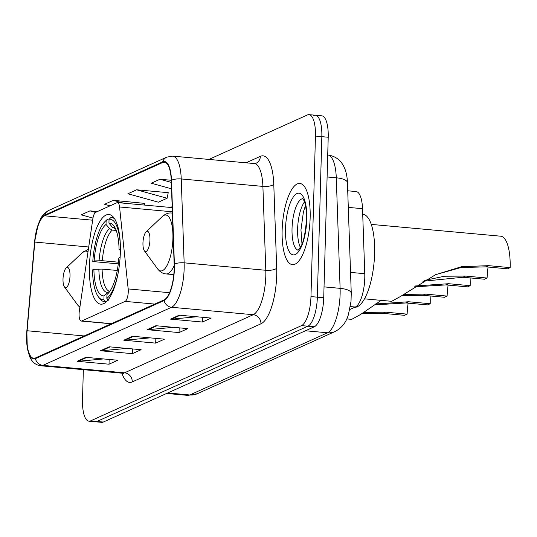 <?xml version="1.0" encoding="UTF-8"?>
<svg xmlns="http://www.w3.org/2000/svg" width="537" height="537" viewBox="0 0 537 537"><rect width="100%" height="100%" fill="white"/><g stroke="black" fill="none" stroke-linecap="round" stroke-linejoin="round"><path stroke-width="0.81" d="M128.269 291.705A8.491 2.833 -84.8 0 0 128.168 288.926L119.556 206.973A8.491 2.833 -84.8 0 0 117.502 202.61A8.491 2.833 -84.8 0 0 116.965 202.711L95.707 212.31A8.491 2.833 -84.8 0 0 92.814 219.049L79.335 310.977A8.491 2.833 -84.8 0 0 81.228 321.059A8.491 2.833 -84.8 0 0 81.765 320.958L125.114 301.385A8.491 2.833 -84.8 0 0 128.269 291.705M120.355 252.356A45.021 15.029 -84.8 0 0 108.977 214.505A45.021 15.029 -84.8 0 0 89.424 266.325A45.021 15.029 -84.8 0 0 100.802 304.177A45.021 15.029 -84.8 0 0 120.355 252.356M347.714 190.789L356.091 191.555A25.481 8.505 95.2 0 1 362.522 208.685L364.764 273.702A25.481 8.505 95.2 0 1 364.777 277.998A25.481 8.505 95.2 0 1 355.326 307.03L349.762 309.547M83.349 369.657L82.51 399.756A25.481 8.505 -84.8 0 0 88.947 421.183L101.708 422.344A25.481 8.505 -84.8 0 0 103.319 422.048L314.279 326.785A25.481 8.505 -84.8 0 0 323.73 297.753L328.214 137.244A25.481 8.505 -84.8 0 0 321.777 115.817L315.394 115.233A25.481 8.505 -84.8 0 0 313.783 115.536M88.947 421.183A25.481 8.505 -84.8 0 0 90.558 420.887L301.519 325.623A25.481 8.505 -84.8 0 0 310.97 296.585L315.454 136.076L321.838 136.66A25.481 8.505 -84.8 0 0 315.394 115.233A25.481 8.505 -84.8 0 1 321.838 136.66L317.354 297.169L321.838 136.66L328.214 137.244M301.519 325.623L307.896 326.201A25.481 8.505 -84.8 0 0 317.354 297.169A25.481 8.505 -84.8 0 1 307.896 326.201L96.942 421.464L307.896 326.201L314.279 326.785M95.324 421.767A25.481 8.505 -84.8 0 0 96.942 421.464A25.481 8.505 -84.8 0 1 95.324 421.767M310.151 217.72A40.772 13.613 -84.8 0 0 299.847 183.439A40.772 13.613 -84.8 0 0 282.14 230.366A40.772 13.613 -84.8 0 0 292.443 264.647A40.772 13.613 -84.8 0 0 310.151 217.72A40.772 13.613 -84.8 0 0 299.847 183.439A40.772 13.613 -84.8 0 0 282.14 230.366A40.772 13.613 -84.8 0 0 292.443 264.647A40.772 13.613 -84.8 0 0 310.151 217.72M174.169 268.916A27.179 9.075 95.2 0 1 164.087 299.888L35.408 357.991A27.179 9.075 95.2 0 1 33.69 358.307A27.179 9.075 95.2 0 1 27.092 330.745L34.811 242.073A27.179 9.075 95.2 0 1 44.625 215.82L162.677 162.503A27.179 9.075 95.2 0 1 164.403 162.187A27.179 9.075 95.2 0 1 171.256 180.459L174.156 264.338A27.179 9.075 95.2 0 1 174.169 268.916M174.404 268.809A27.864 9.304 -84.8 0 0 174.391 264.117L171.491 180.237A27.864 9.304 -84.8 0 0 162.698 161.838L44.638 215.149A27.864 9.304 -84.8 0 0 34.583 242.066L26.863 330.738A27.864 9.304 -84.8 0 0 35.388 358.662L164.067 300.552A27.864 9.304 -84.8 0 0 174.404 268.809M103.453 358.944L78.234 361.294A6.793 6.296 -114.3 0 1 77.127 361.294L109.024 364.2L117.778 360.246L85.88 357.34L77.127 361.294M109.152 359.461L109.024 364.2M126.792 348.406L101.58 350.755A6.793 6.296 -114.3 0 1 100.466 350.755L132.364 353.661L141.117 349.708L109.219 346.801L100.466 350.755M132.498 348.922L132.364 353.661M196.824 316.776L171.605 319.132A6.793 6.296 -114.3 0 1 170.498 319.132L202.389 322.039L211.142 318.085L179.251 315.179L170.498 319.132M202.523 317.3L202.389 322.039M173.478 327.322L148.266 329.671A6.793 6.296 -114.3 0 1 147.151 329.671L179.049 332.578L187.802 328.624L155.905 325.717L147.151 329.671M179.183 327.839L179.049 332.578M150.138 337.86L124.92 340.21A6.793 6.296 -114.3 0 1 123.812 340.21L155.703 343.123L164.463 339.169L132.565 336.263L123.812 340.21M155.837 338.384L155.703 343.123M315.454 136.076A25.481 8.505 -84.8 0 0 309.017 114.656A25.481 8.505 -84.8 0 0 307.406 114.952L208.927 159.422M97.385 211.551L89.968 210.873L81.215 214.827L92.968 218.089M171.249 180.278L159.999 179.251L151.246 183.204L171.545 188.836M144.856 203.402L113.314 200.335L104.561 204.288L110.078 205.819M136.653 189.796L127.9 193.75L158.368 202.201L167.121 198.247L168.235 192.676L136.653 189.796L167.121 198.247M159.999 179.251L171.323 182.399M144.52 205.074L144.889 203.214M113.314 200.335L123.47 203.154M89.968 210.873L95.512 212.417M448.127 285.087A29.73 9.921 -84.8 0 0 447.126 296.082L444.502 297.27L422.961 295.303L401.898 295.478M403.381 294.417L425.586 294.122L447.126 296.082M415.457 285.966L448.637 283.711L470.177 285.677L467.552 286.859L446.012 284.899L414.101 286.872M346.721 318.918L351.688 319.367L360.562 314.487L381.23 300.364M118.281 263.848L92.787 261.546A40.429 13.499 -84.8 0 1 105.158 221.398A40.429 13.499 -84.8 0 1 106.131 220.573L106.024 224.439A36.523 12.19 -84.8 0 0 94.136 260.935L102.339 260.72L118.469 262.19M116.207 230.44L112.314 230.084L109.535 228.594L106.024 224.439M120.402 249.074L119.06 249.678A36.523 12.19 -84.8 0 0 113.884 225.862A36.523 12.19 -84.8 0 0 108.937 223.123L112.448 227.272L115.542 228.796M99.54 298.418A42.134 14.063 -84.8 0 0 104.252 301.586A42.134 14.063 -84.8 0 0 105.467 301.546L103.916 299.72A40.429 13.499 -84.8 0 1 98.291 296.706L99.54 298.418M106.487 301.64L105.467 301.546M106.131 220.573L107.769 219.036A42.134 14.063 -84.8 0 0 106.695 219.942L105.158 221.398M107.769 219.036L109.145 219.163M114.596 218.754A42.134 14.063 -84.8 0 0 111.904 217.673A42.134 14.063 -84.8 0 0 110.689 217.72L109.045 219.257A40.429 13.499 -84.8 0 1 120.402 248.208M117.261 270.467L102.104 269.084L93.908 269.292L92.552 269.903A40.429 13.499 -84.8 0 0 98.291 296.706M93.908 269.292A36.523 12.19 -84.8 0 0 104.03 295.847L103.916 299.72M94.136 260.935L92.787 261.546M108.937 223.123L109.045 219.257M104.03 295.847L107.749 292.356L109.749 291.396M120.395 250.222L119.06 249.678M108.387 300.223L106.836 298.397A40.429 13.499 -84.8 0 0 118.133 273.098M106.836 298.397L106.944 294.531A36.523 12.19 -84.8 0 0 107.682 293.893A36.523 12.19 -84.8 0 0 118.825 258.035L120.113 257.458M108.34 293.222L106.944 294.531M470.177 285.677A37.375 12.479 -84.8 0 0 470.097 277.904M488.099 267.037A29.73 9.921 -84.8 0 0 487.099 278.032L484.475 279.22L462.934 277.253L422.955 281.267M424.364 280.442L444.468 276.24L465.559 276.072L487.099 278.032M364.489 298.841L391.661 301.317L400.535 296.437L435.52 274.716L461.652 266.667L488.61 265.661L510.15 267.621L507.525 268.809L485.985 266.842L460.84 267.567L436.024 274.548M142.956 243.013A10.196 3.403 -84.8 0 0 144.393 250.819A10.196 3.403 -84.8 0 0 147.923 249.41A10.196 3.403 -84.8 0 0 149.957 239.851A10.196 3.403 -84.8 0 0 146.124 231.83A10.196 3.403 -84.8 0 0 142.956 243.013M354.695 307.318A46.719 15.593 -84.8 0 0 374.611 253.524A46.719 15.593 -84.8 0 0 362.804 214.243L362.71 214.236M510.15 267.621A37.375 12.479 -84.8 0 0 500.706 236.199L371.275 224.399M408.154 303.143A29.73 9.921 -84.8 0 0 407.153 314.138L404.522 315.32L382.988 313.36L361.925 313.527M363.408 312.467L385.613 312.172L407.153 314.138M375.484 304.016L408.664 301.76L430.204 303.727L427.573 304.909L406.039 302.949L374.128 304.922M63.01 279.119A10.196 3.403 -84.8 0 0 64.447 286.919A10.196 3.403 -84.8 0 0 67.977 285.516A10.196 3.403 -84.8 0 0 70.011 275.958A10.196 3.403 -84.8 0 0 66.172 267.936A10.196 3.403 -84.8 0 0 63.01 279.119M430.204 303.727A37.375 12.479 -84.8 0 0 430.124 295.961M128.168 288.926L169.544 292.699M350.533 272.407L364.764 273.702M350.339 306.58L355.326 307.03M348.291 207.389L362.522 208.685M119.556 206.973L172.337 211.786M81.765 320.958L111.428 323.663M125.114 301.385L154.777 304.09M167.732 392.963L189.796 394.97A16.989 15.734 65.7 0 0 197.254 393.735L187.648 395.366A33.979 11.344 -84.8 0 0 189.796 394.97L327.516 332.779A33.979 11.344 -84.8 0 0 340.122 294.068A33.979 11.344 -84.8 0 0 340.109 288.342L324.033 286.879M305.452 330.765L327.516 332.779A16.989 15.734 65.7 0 0 334.974 331.544L197.254 393.735M323.73 297.753L310.97 296.585M103.319 422.048L90.558 420.887M347.439 182.721A16.989 5.659 178 0 0 336.283 177.807A33.979 11.344 -84.8 0 0 327.718 154.971C336.598 156.193 340.827 161.489 342.237 163.778C345.445 168.598 347.177 174.914 347.439 182.721L351.258 293.256A16.989 5.659 178 0 0 340.109 288.342L336.283 177.807L327.107 176.968M132.27 381.908A8.491 7.867 65.7 0 0 124.53 372.819L253.209 314.716A33.979 11.344 -84.8 0 0 265.808 276.005A33.979 11.344 -84.8 0 0 265.795 270.279L262.895 186.399A33.979 11.344 -84.8 0 0 254.323 163.563L255.901 163.342A8.491 7.867 65.7 0 0 260.385 156.327A42.47 14.177 95.2 0 1 273.783 184.379L276.683 268.258A42.47 14.177 95.2 0 1 260.948 323.804L132.27 381.908A42.47 14.177 95.2 0 1 121.886 373.175M122.382 373.222A33.979 11.344 -84.8 0 0 124.53 372.819L42.879 365.375A33.979 11.344 95.2 0 1 40.725 365.778L122.382 373.222L123.987 373.792M162.698 161.838A8.491 7.867 65.7 0 1 166.792 157.133L172.672 156.119A33.979 11.344 95.2 0 1 181.244 178.955L184.144 262.835A33.979 11.344 95.2 0 1 184.157 268.56A33.979 11.344 95.2 0 1 171.551 307.271A8.491 7.867 -114.3 0 1 164.067 300.552M174.391 264.117A8.491 2.833 178 0 1 184.144 262.835L265.795 270.279A8.491 2.833 -2 0 0 276.683 268.258M44.638 215.149A8.491 7.867 -114.3 0 1 48.733 210.444C44.598 212.847 41.725 215.975 40.114 219.828L38.154 224.54L34.583 242.073M273.783 184.379A8.491 2.833 -2 0 1 262.895 186.399L181.244 178.955A8.491 2.833 178 0 0 171.491 180.237M34.569 242.066L26.863 330.745M35.388 358.662A8.491 7.867 65.7 0 0 42.879 365.375L171.551 307.271L253.209 314.716A8.491 7.867 65.7 0 1 260.948 323.804M246.033 162.805L260.385 156.327M44.625 215.82L92.639 220.197M34.811 242.073L88.712 246.993M27.092 330.745L84.208 335.954M162.677 162.503L166.034 162.812M172.162 206.691L170.511 207.443M124.92 340.21L133.485 336.343M148.266 329.671L156.831 325.805M171.605 319.132L180.17 315.259M101.58 350.755L110.145 346.882M78.234 361.294L86.799 357.427M304.506 201.905A25.89 8.646 -84.8 0 0 297.619 229.004A25.89 8.646 -84.8 0 0 300.364 247.322M302.875 198.683A25.89 8.646 -84.8 0 0 292.034 228.493A25.89 8.646 -84.8 0 0 298.176 250.195M285.503 228.849A30.985 10.344 -84.8 0 0 295.29 254.538A30.985 10.344 -84.8 0 0 306.788 219.237A30.985 10.344 -84.8 0 0 296.995 193.542A30.985 10.344 -84.8 0 0 285.503 228.849M112.314 230.084A31.428 10.492 -84.8 0 0 102.339 260.72M98.855 269.024A32.67 10.908 -84.8 0 0 107.749 292.356M109.535 228.594A32.67 10.908 -84.8 0 0 99.09 260.66M115.267 228.198A32.67 10.908 -84.8 0 0 112.448 227.272M102.104 269.084A31.428 10.492 -84.8 0 0 109.823 291.343M425.586 294.122L422.961 295.303M448.637 283.711L446.012 284.899M144.393 250.819L157.569 268.829A28.092 9.377 -84.8 0 0 167.302 264.949A28.092 9.377 -84.8 0 0 172.907 238.609A28.092 9.377 -84.8 0 0 162.335 216.505C165.49 213.786 168.605 212.632 171.672 213.028A30.582 10.21 -84.8 0 1 172.39 213.169M173.8 274.635L166.121 273.93A30.582 10.21 -84.8 0 0 174.189 265.52M465.559 276.072L462.934 277.253M488.61 265.661L485.985 266.842M64.447 286.919L77.617 304.929A28.092 9.377 -84.8 0 0 79.939 306.855M87.974 252.068A28.092 9.377 -84.8 0 0 82.389 252.605L88.37 249.343M385.613 312.172L382.988 313.36M408.664 301.76L406.039 302.949M117.502 202.61L172.196 207.597M81.228 321.059L111.152 323.784M351.258 293.256L351.01 301.438L348.459 314.373C346.237 322.354 341.74 328.08 334.974 331.544M187.648 395.366L166.638 393.453M166.792 157.133L48.733 210.444M26.85 330.738L27.273 347.989L29.555 356.407C31.891 361.951 35.617 365.073 40.725 365.778M309.017 114.656L315.394 115.233M172.672 156.119L254.323 163.563M301.969 243.932L300.962 229.937L303.412 211.934L305.472 205.53M302.7 198.515L304.049 200.717C304.627 201.852 306.634 207.02 306.479 219.526C305.345 233.716 303.371 242.858 300.572 246.953L297.981 250.329M106.339 301.781L104.252 301.586M113.985 217.861L111.904 217.673M166.121 273.93C163.026 273.769 160.18 272.064 157.569 268.829M172.384 213.095L171.672 213.028M146.124 231.83L162.335 216.505M79.865 307.359L77.617 304.929M66.172 267.936L82.389 252.605"/></g></svg>
